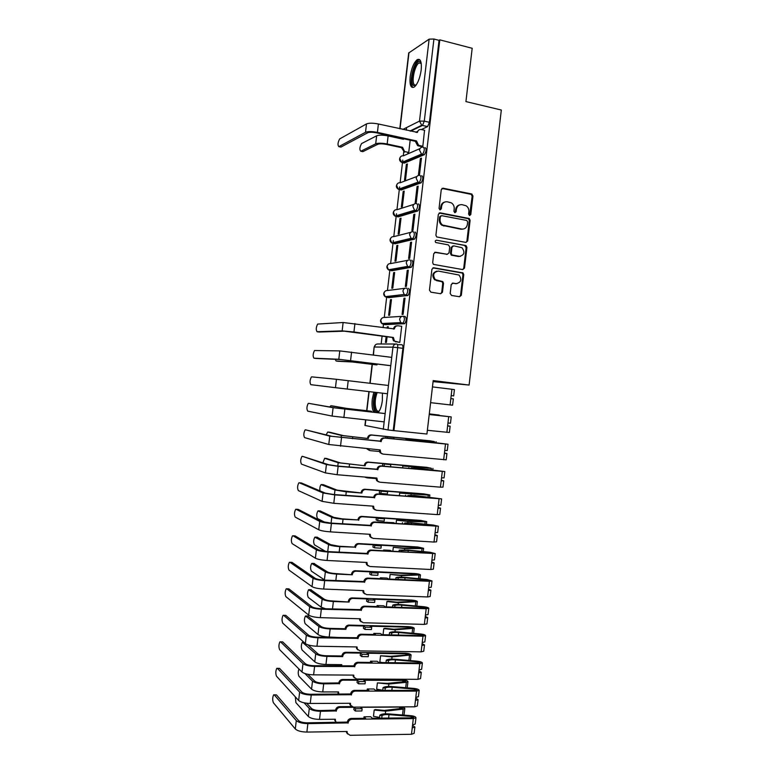 <?xml version="1.0" encoding="UTF-8"?>
<svg xmlns="http://www.w3.org/2000/svg" width="774" height="774" viewBox="0 0 774 774"><rect width="100%" height="100%" fill="white"/><g stroke="black" fill="none" stroke-linecap="round" stroke-linejoin="round"><path stroke-width="1.16" d="M469.547 215.569L470.786 214.562L472.962 196.025L471.598 193.964L443.067 188.208L441.257 189.649L439.052 208.429L440.029 209.88L441.296 208.864L441.586 206.435C442.293 203.069 444.228 201.521 447.362 201.791L451.387 202.894C453.429 204.288 454.367 206.281 454.193 208.883L453.912 211.302L454.88 212.744L456.128 211.728L456.418 209.309C457.124 205.971 459.03 204.423 462.136 204.694L466.054 205.749C468.106 207.132 469.054 209.125 468.88 211.737L468.589 214.137L469.547 215.569M469.566 215.569L472.159 196.257L471.24 194.361L441.954 188.43M440.106 209.889L440.822 206.658L441.586 206.435M454.918 212.753L455.634 209.531L456.418 209.309M421.191 70.028C421.82 61.717 420.485 58.273 417.176 59.685C413.771 62.694 411.429 68.383 410.162 76.761C409.504 85.043 410.849 88.488 414.187 87.104C417.563 84.163 419.895 78.464 421.191 70.028M377.964 412.755C380.121 410.384 381.582 406.34 382.346 400.622L382.443 393.182M373.832 392.176L372.265 399.21C371.675 405.054 372.188 409.417 373.794 412.3M450.187 293.462L451.571 295.465L459.553 296.742L461.333 295.242L463.742 274.644L463.026 272.912L433.73 267.785L431.911 269.275L429.464 290.144L430.866 292.166L440.658 293.733L442.467 292.224L443.512 283.342L442.834 281.639L435.327 279.646C432.366 274.983 433.382 272.129 438.374 271.084L459.021 275.031C462.088 279.637 461.13 282.5 456.147 283.623L453.022 283.11L451.223 284.6L450.187 293.462M439.806 39.851L472.179 48.288L465.929 101.588L501.32 110.024L469.102 385.055L433.198 380.595L426.929 434.03L393.918 430.634L439.806 39.851L439.042 40.354L433.933 39.019L424.287 121.141L422.507 125.407L410.713 131.154M465.919 242.417L467.699 240.956L470.108 220.358L469.257 218.52L440.174 212.84L438.355 214.301L435.917 235.161L436.691 236.95L465.919 242.417M466.925 247.496L464.516 268.094L462.736 269.575L433.392 264.379L432.685 262.647L433.73 253.717L435.549 252.237L447.237 254.288L449.036 252.808L449.733 246.925L448.339 244.884L435.723 242.504C434.882 241.275 435.123 240.511 436.468 240.221L466.142 245.706L466.925 247.496L466.132 247.651L463.723 268.22L464.516 268.094M397.459 344.711L401.899 344.72C402.722 344.943 403.051 346.152 402.877 348.348L397.681 347.642L388.016 429.957L364.931 425.458L365.58 419.914M406.611 127.546L406.302 130.177M403.854 150.998L403.283 155.806M402.78 160.083L400.119 182.732M399.626 186.921L396.956 209.667M396.472 213.75L393.792 236.602M393.318 240.598L390.628 263.547M389.815 270.455L387.455 290.492M386.642 297.4L384.291 317.446M383.478 324.364L383.101 327.586M382.104 336.042L381.166 343.995M433.082 381.621L469.102 385.055M393.918 430.634L388.016 429.957M439.042 40.354L429.425 122.302L427.635 126.559L421.395 129.558M416.847 131.725L415.725 132.257M399.8 128.736L408.711 52.98L429.125 39.155L433.933 39.019M407.724 152.817L408.73 152.497L410.181 140.171M421.762 146.644L422.836 146.305L424.529 130.255M420.359 158.593L418.473 174.711L419.556 174.295L421.453 158.148L420.359 158.593L421.375 158.815M406.36 164.388L404.531 179.994L405.547 179.607L407.385 163.962L406.36 164.388L407.308 164.581M417.08 186.524L415.193 202.643L416.267 202.295L418.163 186.147L417.08 186.524L418.095 186.727M403.186 191.439L401.348 207.055L402.354 206.726L404.202 191.081L403.186 191.439L404.134 191.623M413.8 214.456L411.903 230.575L412.977 230.304L414.874 214.146L413.8 214.456L414.816 214.65M400.003 218.5L398.175 234.116L399.171 233.854L401.009 218.2L400.003 218.5L400.951 218.674M410.52 242.397L408.624 258.516L409.688 258.313L411.584 242.146L410.52 242.397L411.536 242.572M396.83 245.561L394.992 261.177L395.988 260.983L397.826 245.329L396.83 245.561L397.778 245.726M407.24 270.339L405.344 286.467L406.398 286.322L408.295 270.165L407.24 270.339L408.256 270.513M393.647 272.632L391.808 288.247L392.795 288.122L394.634 272.467L393.647 272.632L394.595 272.787M403.951 298.29L402.064 314.418L403.099 314.35L405.005 298.183L403.951 298.29L404.966 298.445M390.464 299.702L388.625 315.328L389.603 315.26L391.451 299.606L390.464 299.702L391.421 299.857M398.784 342.282L399.81 342.379L401.706 326.202L401.145 326.231M388.074 328.292L388.258 326.744L387.281 326.783L388.238 326.928M403.593 316.295L405.208 316.537C406.689 318.259 406.534 320.62 404.754 323.609L385.355 324.635L383.585 324.374L382.82 323.464M408.517 288.354C410.017 290.027 409.852 292.378 408.024 295.436L388.519 297.69L385.974 296.558M411.826 260.19C413.345 261.796 413.161 264.157 411.294 267.272L391.683 270.765L389.138 269.671M415.135 232.016C416.673 233.564 416.48 235.935 414.564 239.108L394.846 243.839L392.312 242.813M418.444 203.862C419.992 205.352 419.798 207.713 417.834 210.963L398.01 216.913L395.485 215.985M421.753 175.708C423.32 177.14 423.107 179.51 421.104 182.819L401.174 190.007L398.668 189.185M425.052 147.563C426.648 148.927 426.416 151.307 424.365 154.684L404.338 163.091L401.87 162.395M387.281 326.783L387.126 328.157M386.129 336.603L385.442 342.418L386.419 342.408L387.087 336.738M400.671 189.901L401.174 190.007M403.776 162.975L404.338 163.091M393.231 430.499L402.877 348.348M459.621 204.907C457.386 205.468 456.06 207.006 455.634 209.531M444.76 202.024C442.554 202.614 441.238 204.162 440.822 206.658M466.054 242.436L466.906 241.12L469.315 220.561L468.464 218.713L439.139 213.034M467.69 221.867L466.732 220.435L441.644 215.656L440.377 216.672L440.077 219.236C439.903 221.722 440.764 223.667 442.68 225.079L461.701 229.046C464.797 229.278 466.693 227.73 467.39 224.392L467.69 221.867M440.832 215.849L439.622 216.884L440.377 216.672M463.171 229.075L460.917 229.23L441.915 225.273C440.009 223.86 439.148 221.915 439.322 219.439L439.622 216.884M462.784 269.584L463.723 268.22M447.372 254.307L434.649 252.363M436.468 240.221L465.561 245.474M459.253 256.397C464.332 255.217 465.232 252.324 461.952 247.699L453.748 245.851L451.958 247.322L451.261 253.204L452.016 254.965L460.201 256.446M452.829 245.987L451.184 247.477L451.958 247.322M458.479 256.533L451.242 255.11L450.497 253.35L451.184 247.477M466.132 247.651L464.768 245.629M456.853 283.671L452.219 283.207M436.749 271.161C432.434 272.835 431.708 275.699 434.572 279.743L437.271 280.527M440.667 293.733L441.712 292.311L442.747 283.439L442.07 281.736L436.517 280.623M459.514 296.732L460.549 295.32L462.958 274.751L462.242 273.029L432.879 267.891M403.554 138.73L403.477 139.281L388.122 135.934C382.917 134.947 379.096 134.908 376.638 135.808L361.574 143.577C359.62 147.157 359.359 149.711 360.781 151.24L362.261 151.549M402.538 147.292L404.55 151.462L405.305 151.723L404.425 152.11L401.629 147.95L402.538 147.292L387.174 143.993C381.969 143.026 378.147 142.967 375.7 143.829L360.781 151.24M405.305 151.723L408.74 152.449M362.822 151.665L377.809 144.283C379.637 143.645 382.472 143.683 386.323 144.409L401.658 147.689M402.683 139.107L402.838 138.575M424.723 130.303L421.201 129.51C419.179 129.287 417.941 130.235 417.486 132.373L378.409 123.995C372.971 122.95 369.005 122.931 366.499 123.917L339.66 138.923C337.783 142.551 337.512 145.125 338.848 146.644L340.396 146.963M421.965 146.692L417.612 145.647L415.512 141.613L416.48 140.916L377.412 132.393C371.984 131.367 368.018 131.328 365.512 132.277L338.848 146.644M340.928 147.079L367.727 132.76C369.585 132.054 372.526 132.083 376.551 132.847L415.541 141.342M416.606 132.46L418.821 129.993M416.48 140.916L418.55 145.222L419.324 145.502L418.386 145.918M422.846 146.267L419.324 145.502M415.851 85.45L413.326 85.479C409.098 81.88 415.474 58.95 420.04 61.572L421.124 62.762M421.191 63.11L418.957 62.946C414.671 65.326 411.188 82.131 414.39 84.811L416.064 85.169M419.682 59.627L418.463 60.091C413.152 63.062 408.836 83.853 412.794 87.201M379.173 411.178C377.596 412.61 376.261 412.232 375.177 410.056C373.445 404.937 373.697 399.055 375.951 392.418M377.18 392.563C374.897 398.774 374.587 404.386 376.251 409.407C377.073 411.1 378.089 411.613 379.308 410.946M375.177 392.331C372.952 399.752 372.787 406.156 374.684 411.526L375.187 412.445M335.248 359.31L336.09 361.013L338.093 361.274M376.967 364.883L350.071 361.69L336.09 361.013M338.161 361.274L352.209 361.961L376.145 364.835M371.51 411.304L344.604 408.169L330.827 405.769L329.724 406.95M332.849 405.992L346.742 408.411L370.698 411.168M429.289 413.906L437 414.816L429.28 414.022M429.27 414.071L439.226 415.077L429.299 413.867M329.695 432.221L343.54 435.656L368.308 438.539L341.402 435.443L327.731 432.027L326.164 434.824M367.505 438.345L367.534 438.084C367.979 435.994 369.198 434.94 371.191 434.93L372.004 435.114C370.011 435.123 368.782 436.178 368.337 438.278L368.308 438.539M385.742 438.055L385.926 436.507L387.542 436.875L387.387 438.219M393.831 438.858L393.985 437.513L392.341 437.146L433.875 441.441L407.105 438.955L406.021 438.916L405.895 440.058M385.926 436.507L372.004 435.114M367.611 448.736L370.185 450.632L379.415 451.503M406.021 438.916L434.562 441.664L430.073 440.822L371.191 434.93M369.275 450.4L366.876 448.668M393.985 437.513L387.542 436.875M326.531 458.46L340.337 462.9L365.105 465.784L338.19 462.717L324.645 458.285L322.893 462.765M364.302 465.532L364.341 465.271C364.786 463.171 366.005 462.107 368.008 462.078L368.811 462.32C366.808 462.349 365.589 463.413 365.135 465.522L365.105 465.784M383.672 466.171L382.482 465.813L382.743 463.558L384.349 464.032L384.098 466.209M390.551 466.78L390.802 464.613L389.177 464.139L430.75 468.067L403.931 465.996L402.848 466.006L402.625 467.844M382.743 463.558L368.811 462.32M365.222 477.084L366.982 477.839L375.971 478.584M402.848 466.006L431.428 468.376L426.958 467.351L368.008 462.078M365.87 477.519L364.709 477.036M390.802 464.613L384.349 464.032M323.377 484.698L337.135 490.155L361.903 493.028L346.268 491.819L334.978 489.99L321.055 484.659C320.03 485.995 319.652 488.055 319.923 490.842M361.11 492.719L361.139 492.458C361.593 490.358 362.812 489.284 364.815 489.226L365.618 489.526C363.606 489.584 362.387 490.658 361.932 492.767L361.903 493.028M379.299 492.883L379.57 490.629L381.166 491.2L380.895 493.464L379.299 492.883M380.895 493.464L387.358 493.967L387.619 491.713L386.003 491.132L424.742 494.18L426.88 494.77L399.665 493.096L399.365 495.641M379.57 490.629L365.618 489.526M399.665 493.096L428.293 495.099L429.851 494.983L423.842 493.88L364.815 489.226M387.619 491.713L381.166 491.2M320.223 510.946L333.923 517.419L342.292 518.87L357.917 519.915L343.046 519.228C337.783 518.803 334.02 518.154 331.775 517.274L317.94 510.917C316.508 513.675 316.373 516.229 317.553 518.57L325.022 522.373M357.917 519.915L357.946 519.654C358.391 517.554 359.62 516.461 361.622 516.384L362.416 516.742C360.413 516.819 359.184 517.912 358.73 520.012L358.701 520.273M376.125 519.944L376.387 517.69L377.973 518.377L377.702 520.641L376.125 519.944M377.702 520.641L384.175 521.076L384.436 518.812L382.83 518.135L421.627 520.776L423.755 521.453L406.524 521.057L397.584 520.08L396.482 520.196L396.104 523.447M376.387 517.69L362.416 516.742M396.482 520.196L407.917 521.444L425.158 521.831L426.726 521.628L420.737 520.418L361.622 516.384M384.436 518.812L377.973 518.377M317.069 537.195L330.721 544.693L339.07 546.231L354.715 547.112L339.825 546.657C334.552 546.27 330.798 545.573 328.563 544.567L314.825 537.175C313.422 539.894 313.306 542.448 314.457 544.848L325.661 551.465M354.715 547.112L354.753 546.85C355.198 544.751 356.427 543.648 358.43 543.551L359.213 543.967C357.211 544.064 355.982 545.157 355.527 547.266L355.498 547.528M372.942 547.024L373.203 544.77L374.78 545.554L374.51 547.818L372.942 547.024M374.51 547.818L380.992 548.186L381.253 545.931L379.666 545.138L418.511 547.373L420.621 548.137L403.351 548.098L393.308 547.295L392.844 551.252M373.203 544.77L359.213 543.967M393.308 547.295L404.744 548.534L422.024 548.563L423.601 548.282L417.621 546.966L358.43 543.551M381.253 545.931L374.78 545.554M313.915 563.462L327.508 571.967C329.163 572.799 331.94 573.35 335.848 573.602L352.296 574.792L336.603 574.076C331.32 573.737 327.566 572.992 325.351 571.86L311.709 563.433C310.345 566.113 310.229 568.677 311.371 571.125L324.809 580.142M351.522 574.318L351.551 574.056C351.996 571.957 353.225 570.844 355.237 570.728L356.021 571.193C354.008 571.309 352.78 572.421 352.325 574.531L352.296 574.792M369.759 574.105L370.03 571.851L371.588 572.741L371.317 575.005L369.759 574.105M371.317 575.005L377.809 575.305L378.07 573.041L376.493 572.15L415.386 573.969L417.496 574.83L400.177 575.14L390.125 574.405L389.574 579.068M370.03 571.851L356.021 571.193M390.125 574.405L401.561 575.624L420.476 574.937C419.905 574.26 417.912 573.786 414.506 573.515L355.237 570.728M378.07 573.041L371.588 572.741M310.761 589.73L324.296 599.24C325.941 600.179 328.718 600.759 332.636 600.982L349.093 602.056L333.371 601.514C328.089 601.204 324.345 600.421 322.139 599.163L308.594 589.701C307.259 592.333 307.152 594.906 308.275 597.422L321.191 607.213L325.69 608.799M348.319 601.533L348.358 601.272C348.803 599.163 350.032 598.041 352.044 597.905L352.818 598.418C350.806 598.563 349.567 599.686 349.122 601.795L349.093 602.056M366.576 601.185L366.847 598.931L368.395 599.937L368.124 602.201L366.576 601.185M368.124 602.201L374.616 602.433L374.887 600.169L373.32 599.163L412.271 600.576L415.125 601.311L397.004 602.191L388.055 601.253L386.942 601.524L386.313 606.893M366.847 598.931L352.818 598.418M386.942 601.524L398.387 602.714L417.35 601.601C416.789 600.837 414.806 600.324 411.391 600.063L352.044 597.905M374.887 600.169L368.395 599.937M307.617 615.998L321.094 626.524C322.719 627.55 325.496 628.169 329.414 628.362L345.127 628.749L345.891 629.33L330.15 628.952C324.857 628.682 321.113 627.859 318.927 626.476L305.488 615.969C304.172 618.561 304.076 621.145 305.179 623.709L317.979 634.525C320.165 635.947 323.9 636.789 329.192 637.041L344.894 637.757M345.127 628.749L345.156 628.488C345.601 626.379 346.839 625.237 348.851 625.082L349.616 625.663C347.603 625.818 346.365 626.959 345.92 629.069L345.891 629.33M363.403 628.275L363.664 626.021L365.193 627.134L364.931 629.397L363.403 628.275M364.931 629.397L371.433 629.562L371.704 627.298L370.146 626.185L409.146 627.192L412 627.975L393.831 629.243L384.881 628.324L383.759 628.643L383.043 634.719M363.664 626.021L349.616 625.663M383.759 628.643L395.204 629.813L414.225 628.265C413.674 627.414 411.691 626.863 408.275 626.63L348.851 625.082M371.704 627.298L365.193 627.134M307.926 644.848L317.882 653.817C319.498 654.939 322.274 655.588 326.193 655.752L341.924 655.975L342.679 656.613L326.918 656.391C321.626 656.168 317.891 655.297 315.715 653.788L302.373 642.246C301.086 644.79 300.999 647.383 302.083 650.005L314.766 661.838C316.934 663.395 320.668 664.276 325.97 664.489L341.731 664.653L341.74 665.998M341.924 655.975L341.953 655.713C342.408 653.595 343.637 652.453 345.649 652.269L346.413 652.898C344.391 653.082 343.163 654.233 342.708 656.352L342.679 656.613M360.22 655.375L360.481 653.121L362 654.33L361.739 656.604L360.22 655.375M361.739 656.604L368.25 656.691L368.511 654.427L366.973 653.217L406.021 653.807L408.875 654.649L408.101 654.949L390.657 656.304L380.576 655.771L379.841 662.031L382.24 662.573M360.481 653.121L346.413 652.898M380.576 655.771L392.021 656.923L411.091 654.939C410.549 653.991 408.575 653.411 405.16 653.188L345.649 652.269M341.179 665.998L340.928 664.653M368.511 654.427L362 654.33M298.919 668.959C297.99 671.784 298.009 674.241 298.987 676.312L311.554 689.16C313.712 690.843 317.437 691.763 322.739 691.937L338.528 691.946L338.877 694.249M307.742 674.251L314.67 681.11C316.276 682.329 319.043 683.007 322.971 683.142L338.76 682.939C339.206 680.82 340.434 679.669 342.456 679.466L343.211 680.153C341.189 680.356 339.95 681.517 339.505 683.636L323.696 683.848C318.395 683.655 314.66 682.745 312.502 681.101L304.898 673.525M338.722 683.2L339.476 683.897M357.037 682.475L357.298 680.22L358.807 681.546L358.536 683.81L357.037 682.475M358.536 683.81L365.057 683.829L365.328 681.575L363.799 680.249L402.906 680.433L405.75 681.323L404.966 681.662L387.474 683.365L377.383 682.9L376.648 689.17L382.762 690.263M357.298 680.22L343.211 680.153M377.383 682.9L388.838 684.032L406.34 682.32L407.966 681.613C407.434 680.588 405.46 679.969 402.045 679.766L342.456 679.466M407.221 687.863L407.966 681.613M338.702 694.249L337.725 691.946M365.328 681.575L358.807 681.546M295.32 696.852L295.891 702.618L308.342 716.482C310.48 718.291 314.205 719.259 319.517 719.394L335.316 719.24L335.539 721.262L336.545 722.481M306.668 703.247L311.458 708.413C313.054 709.729 315.821 710.435 319.749 710.542L335.558 710.174C336.003 708.055 337.241 706.885 339.264 706.662L340.009 707.407C337.986 707.63 336.748 708.8 336.293 710.929L320.465 711.296C315.153 711.151 311.429 710.193 309.29 708.423L304.134 702.831M335.529 710.435L336.264 711.19M353.844 709.584L354.115 707.33L355.614 708.752L355.343 711.025L353.844 709.584M355.343 711.025L361.874 710.977L362.135 708.713L360.626 707.291L399.781 707.068L402.615 708.007L401.832 708.384L384.301 710.435L375.342 709.564L374.2 710.039L373.465 716.308L379.57 717.44M354.115 707.33L340.009 707.407M374.2 710.039L385.655 711.151L403.206 709.09L404.841 708.297L402.712 706.875M403.37 715.079L404.115 714.46L404.841 708.297M335.761 721.678L334.523 719.24M351.589 706.594L339.264 706.662M362.135 708.713L355.614 708.752M401.696 326.309L398.146 325.796C396.104 325.719 394.856 326.763 394.392 328.921L343.124 322.506L317.65 324.074C316.034 327.247 315.84 329.801 317.05 331.736L319.033 332.007M393.492 329.066L393.502 328.95C393.937 326.86 395.146 325.815 397.13 325.815M399.5 342.379L393.492 340.841L392.476 337.754L393.386 337.474L353.941 331.988L342.147 330.875L317.05 331.736M319.149 332.027L344.372 331.185L392.505 337.483M393.386 337.474L394.382 340.841L396.269 341.808L395.379 341.808M399.819 342.292L396.269 341.808M391.063 357.288L339.786 350.903L314.505 350.535C312.928 353.65 312.735 356.204 313.934 358.198L315.976 358.459M316.044 358.468L341.034 359.562L389.206 365.531M390.086 365.58L338.799 359.271L313.934 358.198M311.738 376.861L311.361 377.006C309.823 380.053 309.639 382.608 310.819 384.668L335.461 387.677L336.448 379.299L311.738 376.861M430.615 402.664L452.587 405.189L453.332 398.881L450.826 398.591L451.184 395.601L453.68 395.911L451.184 395.601L451.919 389.274L432.463 386.903M453.68 395.911L454.415 389.603L451.919 389.274M387.755 385.394L336.448 379.299M386.787 393.685L335.461 387.677M308.623 403.331L308.216 403.467C306.707 406.466 306.533 409.02 307.704 411.139L332.114 416.083L333.101 407.704L308.623 403.331L335.345 407.946L383.585 413.364M429.222 414.496L448.939 416.644L429.241 414.332M429.251 414.293L451.213 416.915L429.222 414.535M451.213 416.915L450.478 423.223L447.962 423.01L448.707 416.693M447.643 425.797L450.129 426.203L447.614 426L447.962 423.01M450.129 426.203L449.394 432.502L427.374 430.296M384.455 413.51L333.101 407.704M383.478 421.801L332.114 416.083M305.507 429.812L305.082 429.938C303.602 432.889 303.437 435.443 304.579 437.62L328.776 444.499L329.763 436.12L305.507 429.812L332.007 436.343L380.324 441.151C380.789 438.993 382.037 437.91 384.088 437.891L444.528 443.899L420.756 440.948L448.011 444.237L384.959 438.094C382.898 438.103 381.65 439.197 381.185 441.364L329.763 436.12M380.295 441.422L381.156 441.635M448.011 444.237L447.275 450.536L444.75 450.439L445.495 444.102M382.133 453.874L379.957 452.587L379.308 449.839M444.45 453.013L446.927 453.516L444.402 453.419L444.75 450.439M446.927 453.516L446.192 459.824L383.072 454.115L379.957 452.587M380.818 452.819L380.179 449.926L328.776 444.499M302.382 456.292L301.937 456.418C300.496 459.301 300.331 461.865 301.463 464.11L325.428 472.914L326.415 464.535L302.382 456.292L328.66 464.729L337.358 466.045L377.025 469.218C377.489 467.061 378.747 465.958 380.798 465.919L441.315 471.269L411.091 468.028L417.554 468.212L444.808 471.56L381.659 466.18C379.599 466.219 378.341 467.322 377.876 469.489L338.141 466.316L326.415 464.535M376.996 469.489L377.847 469.76M411.023 468.589L411.091 468.028M408.798 468.396L408.875 467.728M444.808 471.56L444.073 477.868L441.538 477.858L442.283 471.53M378.612 481.873L376.599 480.557L376 477.984M441.257 480.228L443.725 480.848L441.19 480.848L441.538 477.858M443.725 480.848L442.98 487.146L440.445 487.175L379.773 482.202L376.599 480.557M377.451 480.848L376.87 478.051L337.145 474.733L325.428 472.914M299.267 482.783L298.793 482.889C297.38 485.733 297.235 488.297 298.348 490.6L322.081 501.349L323.068 492.961L299.267 482.783L301.376 482.957L325.322 493.135L334 494.557L373.726 497.295C374.19 495.128 375.448 494.015 377.499 493.957L438.103 498.64L407.859 495.524L414.361 495.486L441.606 498.891L378.36 494.276C376.299 494.334 375.042 495.447 374.577 497.624L334.774 494.876L323.068 492.961M373.697 497.566L374.548 497.885M407.772 496.298L407.859 495.524M405.547 496.124L405.653 495.196M441.606 498.891L440.87 505.199L438.326 505.296L439.061 498.959M375.1 509.873L373.242 508.528L372.691 506.119M438.065 507.454L440.522 508.17L437.968 508.286L438.326 505.296M440.522 508.17L439.777 514.478L437.233 514.613L376.474 510.298L373.242 508.528M374.084 508.876L373.571 506.186L333.788 503.303L322.081 501.349M296.142 509.282L295.649 509.369C294.275 512.165 294.13 514.739 295.223 517.09L318.743 529.774L319.73 521.395L296.142 509.282L298.261 509.427L321.974 521.541L330.653 523.069L370.427 525.372C370.891 523.205 372.149 522.073 374.21 521.995L393.453 522.663L395.146 523.388L434.901 526.02L436.12 525.933L433.682 525.372L411.478 523.089L404.638 523.021L411.158 522.769L433.314 525.053L438.403 526.223L375.051 522.373C372.991 522.45 371.733 523.582 371.268 525.759L331.417 523.456C325.902 523.011 322.013 522.324 319.73 521.395M370.398 525.643L371.239 526.03M386.797 522.827L386.874 522.227M404.521 524.008L404.638 523.021M402.287 523.853L402.432 522.673M438.403 526.223L437.668 532.531L435.104 532.725L435.849 526.397M371.607 537.862L369.885 536.517L369.382 534.273M434.882 534.679L437.32 535.511L434.756 535.724L435.104 532.725M437.32 535.511L436.575 541.819L434.011 542.052L373.174 538.404L369.885 536.517M370.727 536.924L370.262 534.321L330.43 531.873C324.916 531.457 321.017 530.751 318.743 529.774M293.027 535.772L292.504 535.86C291.159 538.598 291.024 541.181 292.108 543.59L315.395 558.218L316.382 549.83L293.027 535.772L295.146 535.898L318.636 549.956L327.296 551.581L367.128 553.458C367.592 551.281 368.85 550.15 370.91 550.043L385.259 550.836L383.604 550.004L390.202 550.372L391.876 551.204L431.689 553.41L432.918 553.275L430.489 552.655L408.266 550.44L401.406 550.517L399.2 550.159L407.956 550.053L430.131 552.268L435.201 553.565L371.752 550.478C369.691 550.585 368.424 551.727 367.969 553.903L328.06 552.026C322.535 551.639 318.646 550.904 316.382 549.83M367.099 553.729L367.931 554.174M383.527 550.74L383.604 550.004M401.261 551.727L401.406 550.517M399.036 551.601L399.2 550.159M435.201 553.565L434.456 559.873L431.892 560.173L432.627 553.836M368.124 565.862L366.537 564.517L366.083 562.427M431.689 561.914L434.108 562.853L431.534 563.162L431.892 560.173M434.108 562.853L433.372 569.161L430.799 569.5L369.875 566.52L366.537 564.517M367.369 564.991L366.953 562.475L327.063 560.463C321.549 560.076 317.659 559.331 315.395 558.218M289.902 562.282L289.37 562.34C288.044 565.039 287.918 567.623 288.983 570.099L312.048 586.663L313.035 578.275L289.902 562.282L292.03 562.388L315.289 578.371C316.972 579.271 319.856 579.852 323.938 580.103L363.828 581.545C364.293 579.368 365.56 578.226 367.621 578.091L381.988 578.729L380.344 577.791L386.952 578.081L388.616 579.029L428.477 580.8L429.715 580.616L427.287 579.939L405.054 577.791L395.978 577.656C397.42 577.056 400.342 576.959 404.754 577.346L426.938 579.494L431.998 580.906L429.415 581.284L368.453 578.594C366.383 578.72 365.125 579.871 364.66 582.048L324.693 580.616C319.169 580.268 315.289 579.484 313.035 578.275M363.799 581.816L364.622 582.319M380.247 578.652L380.344 577.791M398.01 579.445L398.175 578.033M395.775 579.349L395.978 577.656M431.998 580.906L431.253 587.214L428.67 587.621L429.415 581.284M364.66 593.861L363.2 592.526L362.774 590.591M428.496 589.149L430.905 590.204L428.322 590.61L428.67 587.621M430.905 590.204L430.16 596.512L427.577 596.947L366.566 594.635L363.2 592.526M364.022 593.058L363.654 590.62L323.706 589.043C318.182 588.704 314.292 587.911 312.048 586.663M286.777 588.791L286.225 588.83C284.938 591.481 284.813 594.084 285.858 596.609L308.7 615.117L309.687 606.719L286.777 588.791L288.905 588.879L311.951 606.797C313.615 607.793 316.489 608.412 320.581 608.635L360.529 609.641C360.994 607.464 362.261 606.303 364.322 606.158L378.709 606.632L377.083 605.578L383.701 605.8L385.346 606.855L425.265 608.19L426.513 607.967L424.084 607.222L401.841 605.142C398.387 604.852 396.085 604.987 394.953 605.539L392.747 605.152C394.208 604.446 397.139 604.271 401.551 604.649L423.746 606.719C426.764 607.087 428.448 607.6 428.786 608.258L426.193 608.741L365.154 606.71C363.083 606.855 361.816 608.025 361.352 610.202L321.326 609.206C315.802 608.896 311.922 608.074 309.687 606.719M288.421 588.859L288.905 588.879M360.5 609.912L361.323 610.473M376.967 606.574L377.083 605.578M394.759 607.174L394.953 605.539M392.524 607.097L392.747 605.152M428.786 608.258L428.051 614.575L425.448 615.078L426.193 608.741M361.206 621.87L359.862 620.554L359.475 618.755M425.294 616.394L427.703 617.555L425.1 618.068L425.448 615.078M427.703 617.555L426.958 623.863L424.355 624.405L363.267 622.751L359.862 620.554M360.674 621.135L360.345 618.784L320.339 617.642C314.805 617.342 310.925 616.501 308.7 615.117M283.661 615.311L283.081 615.32C281.823 617.933 281.707 620.535 282.733 623.128L305.353 643.571L306.34 635.173L283.661 615.311L285.79 615.369L308.603 635.231C310.258 636.325 313.131 636.983 317.224 637.176L357.23 637.747C357.694 635.57 358.962 634.39 361.023 634.216L375.438 634.545L373.823 633.374L380.44 633.529L382.085 634.69L422.053 635.599L423.301 635.319L420.892 634.525L398.639 632.513C395.175 632.232 392.863 632.416 391.721 633.064L389.525 632.648C390.996 631.836 393.937 631.594 398.349 631.952L420.553 633.954C423.572 634.322 425.255 634.874 425.584 635.618L422.972 636.199L361.845 634.835C359.775 635.009 358.507 636.18 358.043 638.366L317.969 637.805C312.435 637.544 308.555 636.663 306.34 635.173M285.248 615.349L285.79 615.369M357.201 638.018L358.014 638.637M373.687 634.506L373.823 633.374M391.499 634.903L391.721 633.064M389.264 634.854L389.525 632.648M425.584 635.618L424.839 641.927L422.236 642.536L422.972 636.199M357.772 649.879L356.166 646.929M422.101 643.649L424.491 644.916L421.878 645.526L422.236 642.536M424.491 644.916L423.755 651.224L421.143 651.863L359.958 650.886L356.524 648.583M357.336 649.231L357.037 646.948L316.972 646.242C311.438 645.99 307.568 645.1 305.353 643.571M280.536 641.83L279.946 641.82C278.717 644.394 278.601 646.996 279.617 649.647L301.995 672.035L302.982 663.637L280.536 641.83L282.665 641.869L305.256 663.666C306.901 664.866 309.764 665.553 313.867 665.717L353.931 665.853C354.386 663.676 355.653 662.486 357.733 662.292L372.159 662.457L370.553 661.18L377.19 661.257L378.815 662.534L418.84 662.999L420.098 662.679L417.689 661.818L395.427 659.883C391.963 659.622 389.651 659.854 388.49 660.59L386.294 660.164C387.774 659.225 390.725 658.926 395.146 659.264L417.36 661.199C420.379 661.567 422.053 662.157 422.372 662.979L419.76 663.666L358.546 662.96C356.466 663.154 355.198 664.353 354.734 666.54L314.602 666.404C309.068 666.191 305.188 665.263 302.982 663.637M282.075 641.859L282.665 641.869M353.892 666.124L354.705 666.811M370.407 662.438L370.553 661.18M388.248 662.65L388.49 660.59M386.003 662.621L386.294 660.164M422.372 662.979L421.637 669.297L419.015 670.003L419.76 663.666M354.347 677.898L352.867 675.112M418.811 671.697L418.753 672.19M418.908 670.903L421.288 672.277L418.666 672.993L419.015 670.003M421.288 672.277L420.543 678.595L417.921 679.33L356.659 679.011L353.196 676.621M353.999 677.327L353.728 675.112L313.615 674.841C308.071 674.638 304.201 673.699 301.995 672.035M277.411 668.349L276.802 668.31C275.602 670.845 275.496 673.467 276.492 676.176L298.648 700.499L299.635 692.111L277.411 668.349L279.549 668.368L301.908 692.111C303.543 693.417 306.407 694.133 310.509 694.268L350.622 693.968C351.086 691.782 352.354 690.582 354.434 690.369L368.879 690.379L367.292 688.986L373.929 688.995L375.545 690.389L415.628 690.418L416.886 690.04L414.487 689.131L392.215 687.254C388.742 687.012 386.429 687.293 385.259 688.115L383.062 687.67C384.562 686.625 387.522 686.257 391.934 686.577L414.158 688.444C417.186 688.812 418.86 689.441 419.169 690.35L416.538 691.134L355.237 691.095C353.157 691.317 351.889 692.517 351.425 694.713L311.235 695.023C305.691 694.839 301.821 693.872 299.635 692.111M277.382 668.32L279.549 668.368M350.593 694.239L351.396 694.984M367.128 690.379L367.292 688.986M384.997 690.389L385.259 688.115M382.743 690.389L383.062 687.67M419.169 690.35L418.424 696.668L415.793 697.471L416.538 691.134M350.941 705.927L349.558 703.295M415.609 699.038L415.541 699.58M415.715 698.167L418.076 699.648L415.445 700.47L415.793 697.471M418.076 699.648L417.331 705.965L414.7 706.807L353.35 707.155L349.858 704.679M350.661 705.443L350.419 703.285L310.248 703.46C304.695 703.295 300.834 702.308 298.648 700.499M274.286 694.888L273.657 694.82C272.487 697.316 272.39 699.948 273.367 702.705L295.3 728.982L296.287 720.584L274.286 694.888L276.424 694.878L298.561 720.555C300.177 721.968 303.04 722.722 307.152 722.819L347.323 722.084C347.787 719.897 349.055 718.688 351.135 718.446L365.599 718.301L364.022 716.801L370.678 716.734L372.275 718.233L412.407 717.837L413.684 717.411L411.284 716.434L389.003 714.634C385.529 714.402 383.207 714.741 382.027 715.66L379.831 715.195C381.35 714.034 384.31 713.599 388.732 713.899L410.965 715.698C413.993 716.066 415.657 716.734 415.957 717.721L413.316 718.611L351.928 719.24C349.848 719.481 348.581 720.7 348.116 722.887L307.868 723.632C302.324 723.506 298.454 722.481 296.287 720.584M274.219 694.82L276.424 694.878M347.294 722.355L348.077 723.158M363.848 718.32L364.022 716.801M381.737 718.146L382.027 715.66M379.483 718.166L379.831 715.195M415.957 717.721L415.212 724.038L412.571 724.948L413.316 718.611M347.545 733.975L346.259 731.488M412.407 726.389L412.329 726.98M412.513 725.432L414.864 727.018L412.223 727.947L412.571 724.948M414.864 727.018L414.129 733.346L411.478 734.284L350.042 735.3L346.529 732.736M347.323 733.559L347.11 731.469L306.881 732.078C301.328 731.952 297.468 730.917 295.3 728.982M469.992 214.766L470.786 214.562M440.541 209.077L441.296 208.864M455.354 211.941L456.128 211.728M383.294 429.328L392.94 347.178L374.374 347.013C374.819 344.943 376.038 343.927 378.012 343.985L395.882 344.014M375.603 344.701L374.142 347.042L373.445 354.976M372.342 364.351L370.117 383.275M369.14 391.625L366.886 410.752M365.812 419.934L365.154 425.526M427.509 126.636L421.743 125.262L427.635 126.559M402.857 129.413L419.498 121.112L429.125 39.155M408.982 52.613L400.032 128.784M404.357 323.764L383.585 324.374L381.843 323.513L380.779 320.455C381.224 318.385 382.424 317.388 384.397 317.466L402.083 316.343M407.666 295.581L386.758 297.419L385.133 296.655L383.952 293.462C384.388 291.401 385.597 290.414 387.571 290.511L404.966 288.286M410.975 267.407L409.156 267.098L389.922 270.474L388.442 269.797L387.126 266.488C387.561 264.418 388.771 263.45 390.735 263.566L407.879 260.277M414.284 239.243L412.465 238.914L393.086 243.529L391.75 242.949L390.289 239.505C390.735 237.444 391.934 236.486 393.898 236.621L410.839 232.316M417.592 211.079L415.773 210.731L396.259 216.594L395.079 216.11L393.463 212.531C393.898 210.48 395.108 209.522 397.062 209.686L413.848 204.384M420.901 182.925L419.082 182.558L399.423 189.659L398.417 189.272L396.636 185.567C397.072 183.515 398.271 182.577 400.235 182.751L416.905 176.472M424.21 154.771L422.391 154.384L402.586 162.733L401.774 162.443L399.8 158.612C400.245 156.551 401.435 155.622 403.399 155.826L420.011 148.569M423.233 147.166C424.82 148.54 424.597 150.911 422.546 154.297L421.549 154.084L419.498 150.069C419.963 147.921 421.201 146.954 423.233 147.166M419.924 175.33C421.491 176.762 421.279 179.133 419.285 182.451L418.047 182.151L416.189 178.272C416.644 176.124 417.892 175.137 419.924 175.33M416.615 203.504C418.163 204.994 417.97 207.364 416.015 210.615L414.554 210.228L412.871 206.484C413.335 204.326 414.583 203.339 416.615 203.504M413.306 231.687C414.835 233.235 414.651 235.606 412.745 238.779L411.071 238.305L409.562 234.696C410.017 232.539 411.275 231.542 413.306 231.687M409.997 259.871C411.507 261.477 411.333 263.847 409.465 266.962L407.608 266.391L406.244 262.928C406.708 260.761 407.956 259.745 409.997 259.871M406.689 288.063C408.179 289.728 408.014 292.098 406.195 295.146L404.154 294.488L402.935 291.15C403.389 288.992 404.647 287.967 406.689 288.063M403.38 316.266C404.85 317.988 404.696 320.349 402.915 323.348L400.719 322.594L399.616 319.391C400.071 317.224 401.329 316.179 403.38 316.266M429.425 122.302L424.287 121.141L419.498 121.112L421.743 125.262L409.978 130.99M396.723 344.014C397.536 344.227 397.855 345.446 397.681 347.642L392.94 347.178C393.405 345.011 394.663 343.956 396.723 344.014M442.302 188.459L443.067 188.208M470.805 194.197L471.598 193.964M472.159 196.257L472.962 196.025M439.419 213.053L440.174 212.84M467.951 218.52L468.744 218.316M469.315 220.561L470.108 220.358M466.906 241.12L467.699 240.956M439.322 219.439L440.077 219.236M443.783 226.037L444.547 225.844M460.917 229.23L461.701 229.046M434.804 252.382L435.549 252.237M446.472 254.433L447.237 254.288M450.497 253.35L451.261 253.204M451.881 255.381L452.645 255.236M452.248 283.207L453.022 283.11M455.364 283.719L456.147 283.623M441.354 281.417L442.118 281.32M442.747 283.439L443.512 283.342M441.712 292.311L442.467 292.224M432.976 267.91L433.73 267.785M461.594 272.748L462.378 272.632M462.958 274.751L463.742 274.644M460.549 295.32L461.333 295.242M388.122 135.934L387.174 143.993M401.629 147.95L402.509 147.553M376.638 135.808L375.7 143.829M377.412 132.393L378.409 123.995M416.451 141.187L415.512 141.613M365.512 132.277L366.499 123.917M361.535 361.99L361.429 362.9M350.206 360.539L350.071 361.69M332.897 406.002L330.827 405.769M355.943 409.601L355.856 410.346M344.604 408.169L344.498 409.107M329.811 432.231L327.731 432.027M367.534 438.084L368.337 438.278M352.721 437L352.518 438.703M434.562 441.664L434.466 442.486M341.402 435.443L341.141 437.591M326.725 458.469L324.645 458.285M364.341 465.271L365.135 465.522M349.5 464.41L349.18 467.08M414.274 467.293L414.206 467.893M431.428 468.376L431.273 469.712M338.19 462.717L337.793 466.083M323.638 484.718L321.558 484.553M361.139 492.458L361.932 492.767M424.742 494.18L424.684 494.673M346.268 491.819L345.843 495.447M411.1 494.363L411.004 495.196M428.293 495.099L428.08 496.947M334.978 489.99L334.445 494.586M320.542 510.966L318.462 510.821M357.946 519.654L358.73 520.012M421.627 520.776L421.549 521.405M343.046 519.228L342.505 523.834M407.917 521.444L407.792 522.498M425.158 521.831L424.887 524.182M331.775 517.274L331.088 523.098M317.456 537.224L315.366 537.098M354.753 546.85L355.527 547.266M418.511 547.373L418.415 548.137M339.825 546.657L339.167 552.22M404.744 548.534L404.589 549.811M422.024 548.563L421.695 551.427M328.563 544.567L327.731 551.61M314.37 563.482L312.28 563.375M351.551 574.056L352.325 574.531M415.386 573.969L415.28 574.869M336.603 574.076L335.829 580.616M401.561 575.624L401.387 577.133M418.889 575.305L418.492 578.681M325.351 571.86L324.403 579.91M311.274 589.749L309.184 589.662M348.358 601.272L349.122 601.795M412.271 600.576L412.145 601.621M333.371 601.514L332.491 609.022M398.387 602.714L398.175 604.455M415.754 602.056L415.299 605.936M322.139 599.163L321.191 607.213M308.187 616.017L306.088 615.959M345.156 628.488L345.92 629.069M409.146 627.192L409.011 628.362M330.15 628.952L329.192 637.041M395.204 629.813L394.972 631.787M412.619 628.807L412.097 633.19M318.927 626.476L317.979 634.525M303.911 642.275L302.992 642.256M341.953 655.713L342.708 656.352M406.021 653.807L405.866 655.123M326.918 656.391L325.97 664.489M392.021 656.923L391.77 659.119M409.475 655.559L408.904 660.464M315.715 653.788L314.766 661.838M338.76 682.939L339.505 683.636M402.906 680.433L402.732 681.884M323.696 683.848L322.739 691.937M388.838 684.032L388.558 686.461M406.34 682.32L405.702 687.738M312.502 681.101L311.554 689.16M335.558 710.174L336.293 710.929M399.781 707.068L399.597 708.645M320.465 711.296L319.517 719.394M385.655 711.151L385.346 713.812M403.206 709.09L402.509 715.012M309.29 708.423L308.342 716.482M394.392 328.921L393.502 328.95M353.941 331.988L354.927 323.571M393.356 337.745L392.476 337.754M342.147 330.875L343.124 322.506M350.583 360.52L351.57 352.102M338.799 359.271L339.786 350.903M450.091 404.918L450.826 398.591M347.226 389.07L348.213 380.653M446.879 432.327L447.614 426M343.869 417.612L344.856 409.194M381.185 441.364L380.324 441.151M421.037 441.567L421.095 441.083M443.657 459.756L444.402 453.419M340.512 446.172L341.498 437.755M384.959 438.094L384.088 437.891M380.15 450.197L379.289 449.975M377.876 469.489L377.025 469.218M417.796 469.189L417.892 468.415M440.445 487.175L441.19 480.848M337.145 474.733L338.141 466.316M381.659 466.18L380.798 465.919M376.841 478.322L375.99 478.042M374.577 497.624L373.726 497.295M414.554 496.821L414.68 495.747M437.233 514.613L437.968 508.286M333.788 503.303L334.774 494.876M378.36 494.276L377.499 493.957M373.542 506.457L372.72 506.128M371.268 525.759L370.427 525.372M433.614 525.933L433.682 525.372M411.313 524.453L411.478 523.089M434.011 542.052L434.756 535.724M330.43 531.873L331.417 523.456M375.051 522.373L374.21 521.995M370.233 534.592L369.585 534.283M367.969 553.903L367.128 553.458M430.402 553.333L430.489 552.655M408.072 552.094L408.266 550.44M430.799 569.5L431.534 563.162M327.063 560.463L328.06 552.026M371.752 550.478L370.91 550.043M366.924 562.746L366.392 562.446M364.66 582.048L363.828 581.545M427.19 580.742L427.287 579.939M404.821 579.745L405.054 577.791M427.577 596.947L428.322 590.61M323.706 589.043L324.693 580.616M368.453 578.594L367.621 578.091M361.352 610.202L360.529 609.641M423.978 608.151L424.084 607.222M401.58 607.396L401.841 605.142M424.355 624.405L425.1 618.068M320.339 617.642L321.326 609.206M365.154 606.71L364.322 606.158M358.043 638.366L357.23 637.747M420.766 635.57L420.892 634.525M398.339 635.057L398.639 632.513M421.143 651.863L421.878 645.526M316.972 646.242L317.969 637.805M361.845 634.835L361.023 634.216M354.734 666.54L353.931 665.853M417.554 662.989L417.689 661.818M395.088 662.728L395.427 659.883M417.921 679.33L418.666 672.993M313.615 674.841L314.602 666.404M358.546 662.96L357.733 662.292M351.425 694.713L350.622 693.968M414.332 690.418L414.487 689.131M391.847 690.398L392.215 687.254M414.7 706.807L415.445 700.47M310.248 703.46L311.235 695.023M355.237 691.095L354.434 690.369M348.116 722.887L347.323 722.084M411.12 717.846L411.284 716.434M388.596 718.079L389.003 714.634M411.478 734.284L412.223 727.947M306.881 732.078L307.868 723.632M351.928 719.24L351.135 718.446M418.57 60.033L417.176 59.685M424.365 154.684L421.549 154.084L401.774 162.443C399.345 161.021 398.91 159.183 400.477 156.909M421.104 182.819L418.047 182.151L398.417 189.272C396.124 187.782 395.766 185.963 397.362 183.796M417.834 210.963L414.554 210.228L395.079 216.11C392.902 214.553 392.631 212.744 394.256 210.683M414.564 239.108L411.071 238.305L391.75 242.949C389.699 241.333 389.496 239.534 391.151 237.579M411.294 267.272L407.608 266.391L388.442 269.797C386.487 268.114 386.361 266.343 388.055 264.466M408.024 295.436L404.154 294.488L385.133 296.655C383.285 294.913 383.227 293.143 384.978 291.353M404.754 323.609L400.719 322.594L381.843 323.513C380.082 321.713 380.102 319.962 381.901 318.24M374.142 347.042L373.213 354.947M372.11 364.322L369.885 383.256M368.908 391.596L366.663 410.723M471.24 194.361L472.043 194.129M468.464 218.713L469.257 218.52M441.915 225.273L442.68 225.079M451.242 255.11L452.016 254.965M465.358 245.871L466.142 245.706M434.572 279.743L435.327 279.646M442.07 281.736L442.834 281.639M462.242 273.029L463.026 272.912M403.68 151.849L404.55 151.462M418.55 145.222L417.612 145.647M421.25 63.516L418.957 62.946M420.621 62.684L420.04 61.572M436.101 441.702L435.985 442.66M367.186 449.162L367.989 449.375M432.976 468.338L432.792 469.876M429.851 494.983L429.599 497.111M426.726 521.628L426.406 524.337M423.601 548.282L423.214 551.581M420.476 574.937L420.021 578.826M417.35 601.601L416.828 606.081M414.225 628.265L413.626 633.335M411.091 654.939L410.433 660.59M338.015 693.311L338.77 694.026M334.794 720.488L335.539 721.262M394.382 340.841L393.492 340.841"/></g></svg>
